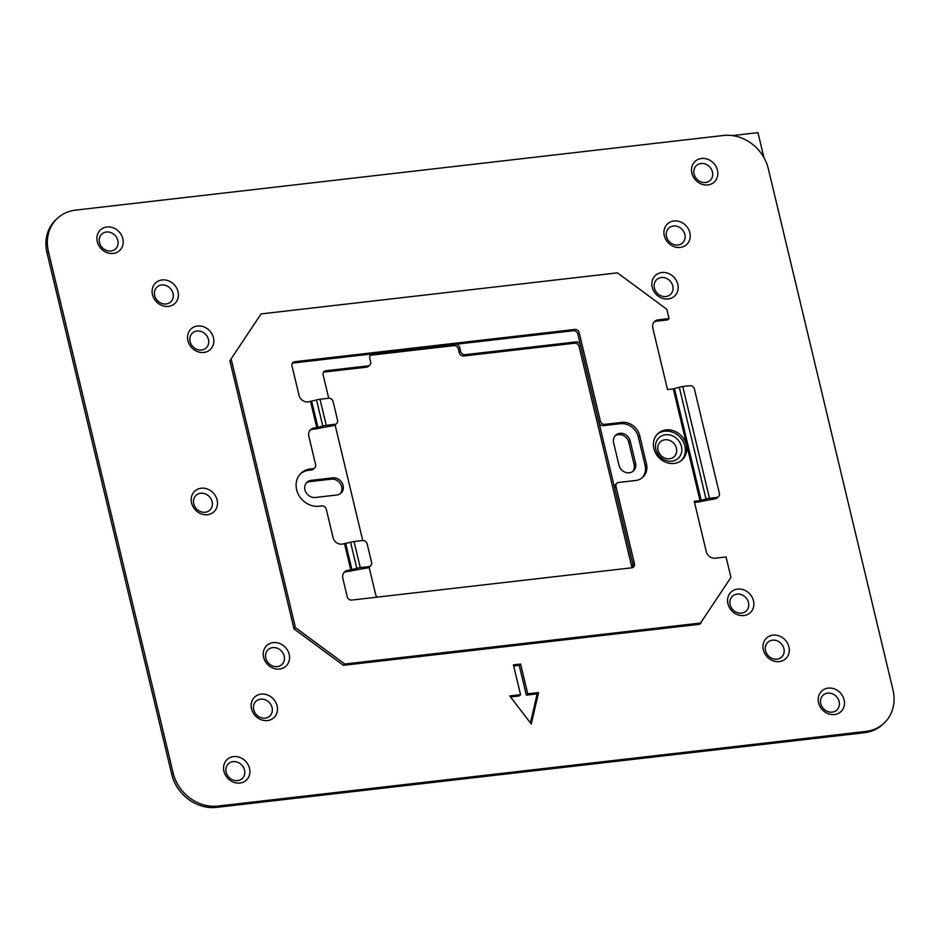 <?xml version="1.0" encoding="UTF-8"?>
<svg xmlns="http://www.w3.org/2000/svg" width="940" height="940" viewBox="0 0 940 940"><rect width="100%" height="100%" fill="white"/><g stroke="black" fill="none" stroke-linecap="round" stroke-linejoin="round"><path stroke-width="1.41" d="M57.516 218.221A39.656 34.733 -132.7 0 0 48.41 251.52L173.125 772.962A39.656 34.733 -132.7 0 0 218.021 806.062L865.916 731.426A39.656 34.733 47.3 0 0 883.894 723.33A39.656 34.733 47.3 0 0 893 690.03L768.286 168.589A39.656 34.733 47.3 0 0 723.389 135.489L75.494 210.125A39.656 34.733 -132.7 0 0 57.516 218.221L56.106 219.525A39.656 34.733 -132.7 0 0 47 252.825L171.714 774.255A39.656 34.733 -132.7 0 0 216.611 807.354L864.506 732.718A39.656 34.733 -132.7 0 0 882.484 724.623L883.894 723.33M510.549 696.951L519.15 695.964L520.548 694.66L513.428 664.862L520.631 664.039L519.221 665.332L526.341 695.13L537.139 693.885L530.43 722.931M513.687 665.978L519.221 665.332M292.293 363.275A3.971 3.478 47.3 0 1 293.28 363.005L573.318 330.739A3.971 3.478 47.3 0 1 577.806 334.053L598.921 422.33A3.971 3.478 47.3 0 0 603.409 425.632L620.33 423.681A15.863 13.889 47.3 0 1 638.295 436.924L639.693 435.631L646.462 463.937A15.863 13.889 47.3 0 1 642.819 477.25A15.863 13.889 47.3 0 1 635.628 480.493L618.72 482.443A3.971 3.478 47.3 0 0 616.922 483.254L615.512 484.547A3.971 3.478 47.3 0 0 614.596 487.884L633.043 564.975A3.971 3.478 47.3 0 1 632.726 567.548A3.971 3.478 47.3 0 0 633.043 564.975L580.485 345.227A3.971 3.478 47.3 0 0 575.997 341.913L465.136 354.686L463.726 355.99L574.587 343.218A3.971 3.478 -132.7 0 1 579.075 346.519L631.633 566.279A3.971 3.478 -132.7 0 1 631.68 567.819M463.726 355.99A3.971 3.478 -132.7 0 1 459.237 352.676L460.635 351.384A3.971 3.478 47.3 0 0 465.136 354.686M370.078 355.449A3.971 3.478 -132.7 0 1 371.065 355.179L453.856 345.638A3.971 3.478 -132.7 0 1 458.344 348.952L459.237 352.676M366.541 367.188L367.951 365.883A3.971 3.478 47.3 0 0 369.749 365.072L368.339 366.377A3.971 3.478 -132.7 0 1 366.541 367.188L324.429 372.029A3.971 3.478 -132.7 0 0 323.43 372.311M654.416 288.087A10.117 8.86 -132.7 0 1 661.325 277.535A10.117 8.86 -132.7 0 1 672.782 285.971A10.117 8.86 -132.7 0 1 665.873 296.535A10.117 8.86 -132.7 0 1 654.416 288.087M820.761 703.696A10.117 8.86 -132.7 0 1 827.67 693.144A10.117 8.86 -132.7 0 1 839.126 701.581A10.117 8.86 -132.7 0 1 832.217 712.132A10.117 8.86 -132.7 0 1 820.761 703.696M712.45 171.95A10.117 8.86 -132.7 0 1 705.541 182.501A10.117 8.86 -132.7 0 1 694.096 174.064A10.117 8.86 -132.7 0 1 700.993 163.513A10.117 8.86 -132.7 0 1 712.45 171.95M783.925 648.624A10.117 8.86 -132.7 0 1 777.016 659.175A10.117 8.86 -132.7 0 1 765.559 650.739A10.117 8.86 -132.7 0 1 772.468 640.175A10.117 8.86 -132.7 0 1 783.925 648.624M684.861 234.448A10.117 8.86 -132.7 0 1 677.952 244.999A10.117 8.86 -132.7 0 1 666.507 236.563A10.117 8.86 -132.7 0 1 673.416 226.011A10.117 8.86 -132.7 0 1 684.861 234.448M190.103 341.584A10.117 8.86 -132.7 0 1 197.001 331.033A10.117 8.86 -132.7 0 1 208.457 339.469A10.117 8.86 -132.7 0 1 201.548 350.021A10.117 8.86 -132.7 0 1 190.103 341.584M265.82 658.164A10.117 8.86 -132.7 0 1 272.729 647.613A10.117 8.86 -132.7 0 1 284.174 656.05A10.117 8.86 -132.7 0 1 277.265 666.613A10.117 8.86 -132.7 0 1 265.82 658.164M154.677 295.524A10.117 8.86 -132.7 0 1 161.574 284.973A10.117 8.86 -132.7 0 1 173.03 293.409A10.117 8.86 -132.7 0 1 166.121 303.973A10.117 8.86 -132.7 0 1 154.677 295.524M253.73 709.7A10.117 8.86 -132.7 0 1 260.639 699.149A10.117 8.86 -132.7 0 1 272.083 707.585A10.117 8.86 -132.7 0 1 265.186 718.136A10.117 8.86 -132.7 0 1 253.73 709.7M99.475 242.567A10.117 8.86 -132.7 0 1 106.373 232.016A10.117 8.86 -132.7 0 1 117.829 240.452A10.117 8.86 -132.7 0 1 110.92 251.004A10.117 8.86 -132.7 0 1 99.475 242.567M226.141 772.198A10.117 8.86 -132.7 0 1 233.05 761.647A10.117 8.86 -132.7 0 1 244.506 770.083A10.117 8.86 -132.7 0 1 237.597 780.635A10.117 8.86 -132.7 0 1 226.141 772.198M748.499 602.564A10.117 8.86 -132.7 0 1 741.59 613.115A10.117 8.86 -132.7 0 1 730.133 604.678A10.117 8.86 -132.7 0 1 737.042 594.127A10.117 8.86 -132.7 0 1 748.499 602.564M306.381 482.913A9.118 7.99 -132.7 0 1 309.777 481.644L331.373 479.165A9.118 7.99 -132.7 0 1 340.515 483.936A9.118 7.99 -132.7 0 1 340.268 493.735M615.066 435.866A9.118 7.99 -132.7 0 1 628.778 442.223L634.124 464.572A9.118 7.99 -132.7 0 1 632.691 471.528M658.082 450.319A10.117 8.86 -132.7 0 1 664.991 439.767A10.117 8.86 -132.7 0 1 676.448 448.216A10.117 8.86 -132.7 0 1 669.539 458.767A10.117 8.86 -132.7 0 1 658.082 450.319M193.758 503.816A10.117 8.86 -132.7 0 1 200.667 493.265A10.117 8.86 -132.7 0 1 212.123 501.702A10.117 8.86 -132.7 0 1 205.214 512.253A10.117 8.86 -132.7 0 1 193.758 503.816M249.511 768.368A14.077 12.326 -132.7 0 1 239.888 783.067A14.077 12.326 -132.7 0 1 223.955 771.317A14.077 12.326 -132.7 0 1 233.567 756.618A14.077 12.326 -132.7 0 1 249.511 768.368M122.835 238.737A14.077 12.326 -132.7 0 1 113.223 253.436A14.077 12.326 -132.7 0 1 97.278 241.686A14.077 12.326 -132.7 0 1 106.89 226.987A14.077 12.326 -132.7 0 1 122.835 238.737M277.089 705.87A14.077 12.326 -132.7 0 1 267.477 720.569A14.077 12.326 -132.7 0 1 251.532 708.819A14.077 12.326 -132.7 0 1 261.156 694.12A14.077 12.326 -132.7 0 1 277.089 705.87M178.036 291.705A14.077 12.326 -132.7 0 1 168.425 306.393A14.077 12.326 -132.7 0 1 152.48 294.643A14.077 12.326 -132.7 0 1 162.091 279.955A14.077 12.326 -132.7 0 1 178.036 291.705M289.179 654.346A14.077 12.326 -132.7 0 1 279.568 669.033A14.077 12.326 -132.7 0 1 263.623 657.283A14.077 12.326 -132.7 0 1 273.235 642.596A14.077 12.326 -132.7 0 1 289.179 654.346M213.462 337.754A14.077 12.326 -132.7 0 1 203.851 352.453A14.077 12.326 -132.7 0 1 187.906 340.703A14.077 12.326 -132.7 0 1 197.518 326.004A14.077 12.326 -132.7 0 1 213.462 337.754M818.576 702.815A14.077 12.326 47.3 0 0 834.509 714.565A14.077 12.326 47.3 0 0 844.132 699.865A14.077 12.326 47.3 0 0 828.187 688.115A14.077 12.326 47.3 0 0 818.576 702.815M691.899 173.183A14.077 12.326 47.3 0 0 707.843 184.933A14.077 12.326 47.3 0 0 717.455 170.234A14.077 12.326 47.3 0 0 701.51 158.484A14.077 12.326 47.3 0 0 691.899 173.183M763.374 649.846A14.077 12.326 47.3 0 0 779.307 661.596A14.077 12.326 47.3 0 0 788.93 646.908A14.077 12.326 47.3 0 0 772.986 635.158A14.077 12.326 47.3 0 0 763.374 649.846M664.31 235.682A14.077 12.326 47.3 0 0 680.255 247.432A14.077 12.326 47.3 0 0 689.866 232.732A14.077 12.326 47.3 0 0 673.933 220.982A14.077 12.326 47.3 0 0 664.31 235.682M727.948 603.797A14.077 12.326 47.3 0 0 743.881 615.547A14.077 12.326 47.3 0 0 753.504 600.848A14.077 12.326 47.3 0 0 737.559 589.098A14.077 12.326 47.3 0 0 727.948 603.797M652.231 287.205A14.077 12.326 47.3 0 0 668.164 298.955A14.077 12.326 47.3 0 0 677.787 284.268A14.077 12.326 47.3 0 0 661.842 272.518A14.077 12.326 47.3 0 0 652.231 287.205M453.856 345.638L455.254 344.346A3.971 3.478 47.3 0 1 459.754 347.659L460.635 351.384M455.254 344.346L372.475 353.887A3.971 3.478 47.3 0 0 369.761 358.022L370.654 361.747A3.971 3.478 47.3 0 1 369.749 365.072M367.951 365.883L325.828 370.736A3.971 3.478 47.3 0 0 323.125 374.872L328.718 398.255M335.098 424.951L362.746 540.535M369.126 567.231L375.683 594.62A3.971 3.478 47.3 0 0 377.351 597.123M311.175 480.352A9.118 7.99 47.3 0 0 307.051 482.208A9.118 7.99 47.3 0 0 305.864 492.231A9.118 7.99 47.3 0 0 315.276 497.483L336.873 494.992A9.118 7.99 47.3 0 0 341.009 493.136A9.118 7.99 47.3 0 0 342.195 483.113A9.118 7.99 47.3 0 0 332.772 477.861L311.175 480.352L309.777 481.644M630.188 440.919A9.118 7.99 47.3 0 0 624.09 433.904A9.118 7.99 47.3 0 0 615.724 435.173A9.118 7.99 47.3 0 0 613.632 442.834L618.966 465.171A9.118 7.99 47.3 0 0 625.065 472.197A9.118 7.99 47.3 0 0 633.431 470.928A9.118 7.99 47.3 0 0 635.534 463.267L630.188 440.919L628.778 442.223M520.548 694.66L509.75 695.905L531.276 724.047L538.549 692.592L537.139 693.885M520.631 664.039L527.751 693.837L526.341 695.13M527.751 693.837L538.549 692.592M681.453 446.5A14.077 12.326 -132.7 0 1 671.83 461.188A14.077 12.326 -132.7 0 1 655.897 449.438A14.077 12.326 -132.7 0 1 665.508 434.75A14.077 12.326 -132.7 0 1 681.453 446.5M217.128 499.986A14.077 12.326 -132.7 0 1 207.505 514.685A14.077 12.326 -132.7 0 1 191.572 502.935A14.077 12.326 -132.7 0 1 201.184 488.236A14.077 12.326 -132.7 0 1 217.128 499.986M682.769 386.552L709.489 498.294L716.656 497.46A3.971 3.478 -132.7 0 0 719.37 493.324L694.425 389.043A3.971 3.478 -132.7 0 0 689.937 385.729L682.769 386.552A5.946 1.551 166.5 0 0 679.291 387.257L673.298 388.89L700.018 500.632L694.237 501.302L706.269 551.58A7.931 6.944 47.3 0 0 715.246 558.196L726.044 556.95L730.944 577.442L699.736 624.266L343.406 665.32L344.804 664.016L701.146 622.973M653.982 322.15A7.931 6.944 47.3 0 1 656.825 321.127L658.235 319.823A7.931 6.944 47.3 0 0 654.639 321.445A7.931 6.944 47.3 0 0 652.818 328.107L667.518 389.56L673.298 388.89M656.825 321.127L667.623 319.882L669.033 318.578L658.235 319.823M577.806 334.053L579.216 332.76A3.971 3.478 47.3 0 0 574.728 329.447L294.69 361.712A3.971 3.478 47.3 0 0 291.988 365.848L299.026 395.27A7.931 6.944 -132.7 0 0 308.003 401.885L316.533 399.97L322.772 426.031A5.946 1.551 166.5 0 1 326.251 425.327L334.863 424.339A3.971 3.478 47.3 0 0 337.566 420.192L333.113 401.58A3.971 3.478 47.3 0 0 328.624 398.266L320.011 399.253A5.946 1.551 166.5 0 0 316.533 399.97M579.216 332.76L600.331 421.026A3.971 3.478 47.3 0 0 604.82 424.339L621.74 422.389A15.863 13.889 47.3 0 1 639.693 435.631M638.295 436.924L645.063 465.23L646.462 463.937M642.091 477.873A15.863 13.889 47.3 0 0 645.063 465.23M616.922 483.254A3.971 3.478 47.3 0 0 616.005 486.579L634.441 563.683A3.971 3.478 47.3 0 1 631.739 567.819L351.701 600.072A3.971 3.478 47.3 0 1 347.213 596.771L342.853 578.523A7.931 6.944 -132.7 0 1 344.674 571.861A7.931 6.944 -132.7 0 1 348.27 570.239L346.86 571.532A7.931 6.944 -132.7 0 0 344.017 572.566M300.506 473.713A19.834 17.366 47.3 0 1 308.778 470.294L310.188 469.001A19.834 17.366 47.3 0 0 301.188 473.043A19.834 17.366 47.3 0 0 298.615 494.828A19.834 17.366 47.3 0 0 319.095 506.237L321.786 505.932A3.971 3.478 47.3 0 1 326.286 509.245L333.054 537.551A7.931 6.944 -132.7 0 0 342.031 544.166L350.561 542.239L356.801 568.312A5.946 1.551 166.5 0 1 360.279 567.607L368.891 566.62A3.971 3.478 47.3 0 0 371.594 562.472L367.14 543.849A3.971 3.478 47.3 0 0 362.652 540.547L354.039 541.534A5.946 1.551 166.5 0 0 350.561 542.239M308.778 470.294L311.481 469.988A3.971 3.478 47.3 0 0 313.279 469.178L314.677 467.873A3.971 3.478 47.3 0 0 315.593 464.548L308.825 436.242A7.931 6.944 -132.7 0 1 310.647 429.58A7.931 6.944 -132.7 0 1 314.242 427.959L312.832 429.263A7.931 6.944 -132.7 0 0 309.988 430.285M310.188 469.001L312.879 468.684A3.971 3.478 47.3 0 0 314.677 467.873M344.569 543.872L350.808 569.946L356.801 568.312M346.86 571.532L349.398 571.25A5.946 1.551 166.5 0 0 352.876 570.533L367.481 567.913A3.971 3.478 47.3 0 0 369.279 567.102L370.689 565.81M350.808 569.946L348.27 570.239M310.541 401.591L316.78 427.665L322.772 426.031M312.832 429.263L315.37 428.969A5.946 1.551 166.5 0 0 318.848 428.252L333.453 425.632A3.971 3.478 47.3 0 0 335.251 424.821L336.661 423.529M316.78 427.665L314.242 427.959M694.507 502.406L698.608 501.925A5.946 1.551 166.5 0 0 702.086 501.22L715.258 498.764A3.971 3.478 47.3 0 0 717.056 497.953L718.454 496.649M709.489 498.294A5.946 1.551 166.5 0 0 706.011 498.999L700.018 500.632M681.453 460.412A17.848 15.628 47.3 0 0 684.872 446.101A17.848 15.628 47.3 0 0 657.295 434.233M686.27 444.808A17.848 15.628 47.3 0 0 674.344 431.072A17.848 15.628 47.3 0 0 657.977 433.552A17.848 15.628 47.3 0 0 653.876 448.533A17.848 15.628 47.3 0 0 665.814 462.269A17.848 15.628 47.3 0 0 682.182 459.789A17.848 15.628 47.3 0 0 686.27 444.808M261.073 313.913L229.865 360.737L261.073 313.913L617.416 272.858L666.801 309.272L669.033 318.578M231.275 359.444L295.418 627.615L344.804 664.016M229.865 360.737L294.009 628.907L295.418 627.615M294.009 628.907L343.406 665.32M732.354 135.595L757.969 132.646L763.926 157.567M218.021 806.062L216.611 807.354M865.916 731.426L864.506 732.718M173.125 772.962L171.714 774.255M48.41 251.52L47 252.825M631.633 566.279L634.441 563.683M580.485 345.227L579.075 346.519M574.587 343.218L575.997 341.913M459.754 347.659L458.344 348.952M372.475 353.887L371.065 355.179M325.828 370.736L324.429 372.029M331.373 479.165L332.772 477.861M634.124 464.572L635.534 463.267M573.318 330.739L574.728 329.447M598.921 422.33L600.331 421.026M603.409 425.632L604.82 424.339M620.33 423.681L621.74 422.389M614.596 487.884L616.005 486.579M311.481 469.988L312.879 468.684M293.28 363.005L294.69 361.712M354.039 541.534L360.279 567.607M345.732 543.637L351.971 569.711M368.891 566.62L367.481 567.913M320.011 399.253L326.251 425.327M311.704 401.356L317.943 427.43M333.453 425.632L334.863 424.339M716.656 497.46L715.258 498.764M679.291 387.257L706.011 498.999M674.45 388.655L701.181 500.397"/></g></svg>
